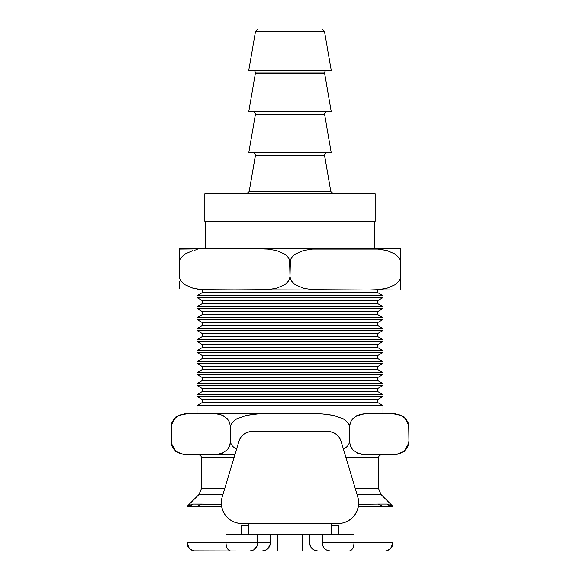 <?xml version="1.0" encoding="UTF-8"?>
<svg xmlns="http://www.w3.org/2000/svg" width="580" height="580" viewBox="0 0 580 580"><rect width="100%" height="100%" fill="white"/><g stroke="black" fill="none" stroke-linecap="round" stroke-linejoin="round"><path stroke-width="0.87" d="M330.817 191.567L324.626 155.846L255.374 155.846L249.182 191.567L330.817 191.567L333.522 193.843L330.817 191.567L249.182 191.567L246.478 193.843L249.182 191.567L255.417 155.382L255.374 155.846L324.626 155.846L324.582 155.382C324.757 153.722 325.677 152.808 327.33 152.634C325.677 152.808 324.757 153.722 324.582 155.382L330.817 191.567M290 152.634L331.209 152.634L290 152.634L290 114.637L290 152.634L248.791 152.634L290 152.634M324.626 114.637L255.374 114.637L255.417 114.166C255.243 112.513 254.323 111.599 252.67 111.418C254.323 111.599 255.243 112.513 255.417 114.166L255.374 114.637L324.626 114.637L324.582 114.166C324.757 112.513 325.677 111.599 327.33 111.418C325.677 111.599 324.757 112.513 324.582 114.166L255.417 114.166L324.582 114.166L331.209 152.634M375.166 221.313L375.166 193.843L204.834 193.843L204.834 221.313L375.166 221.313L204.834 221.313L204.834 193.843L375.166 193.843L375.166 221.313M331.209 111.418L324.626 73.428L255.374 73.428L248.791 111.418L331.209 111.418L324.582 72.957C324.757 71.304 325.677 70.383 327.33 70.209C325.677 70.383 324.757 71.304 324.582 72.957L255.417 72.957C255.243 71.304 254.323 70.383 252.67 70.209C254.323 70.383 255.243 71.304 255.417 72.957L255.374 73.428L255.417 72.957L324.582 72.957L324.626 73.428L255.374 73.428L248.791 111.418L331.209 111.418M374.484 248.791L374.484 221.313L374.484 248.791M205.516 221.313L205.516 248.791L205.516 221.313M331.209 70.209L324.459 31.276L255.541 31.276L248.791 70.209L331.209 70.209L324.459 31.276L321.755 29L320.486 29L321.755 29L324.459 31.276L255.541 31.276L258.245 29L259.514 29L258.245 29L255.541 31.276L248.791 70.209L331.209 70.209M202.5 290L202.5 292.487L377.5 292.487L377.5 290L377.5 292.487L202.5 292.487L197.004 295.655L382.996 295.655L377.5 292.487L382.996 295.655L197.004 295.655L197.004 297.555L382.996 297.555L382.996 295.655L382.996 297.555L197.004 297.555L202.5 300.73L377.5 300.73L382.996 297.555L377.5 300.73L202.5 300.73L202.5 303.478L377.5 303.478L377.5 300.73L377.5 303.478L202.5 303.478L197.004 306.646L382.996 306.646L377.5 303.478L382.996 306.646L197.004 306.646L197.004 308.546L382.996 308.546L382.996 306.646L382.996 308.546L197.004 308.546L202.5 311.714L377.5 311.714L382.996 308.546L377.5 311.714L202.5 311.714L202.5 314.462L377.5 314.462L377.5 311.714L377.5 314.462L202.5 314.462L197.004 317.637L382.996 317.637L377.5 314.462L382.996 317.637L197.004 317.637L197.004 319.536L382.996 319.536L382.996 317.637L382.996 319.536L197.004 319.536L202.5 322.705L377.5 322.705L382.996 319.536L377.5 322.705L202.5 322.705L202.5 325.452L377.5 325.452L377.5 322.705L377.5 325.452L202.5 325.452L197.004 328.628L382.996 328.628L377.5 325.452L382.996 328.628L197.004 328.628L197.004 330.52L382.996 330.52L382.996 328.628L382.996 330.52L197.004 330.52L202.5 333.696L377.5 333.696L382.996 330.52L377.5 333.696L202.5 333.696L202.5 336.443L377.5 336.443L377.5 333.696L377.5 336.443L202.5 336.443L197.004 339.619L382.996 339.619L377.5 336.443L382.996 339.619L290 339.619L290 341.511L382.996 341.511L290 341.511L290 344.687L377.5 344.687L290 344.687L290 347.435L377.5 347.435L290 347.435L290 350.603L382.996 350.603L197.004 350.603L197.004 352.502L382.996 352.502L382.996 350.603L382.996 352.502L197.004 352.502L202.5 355.678L377.5 355.678L382.996 352.502L377.5 355.678L202.5 355.678L202.5 358.425L377.5 358.425L377.5 355.678L377.5 358.425L202.5 358.425L197.004 361.594L382.996 361.594L377.5 358.425L382.996 361.594L290 361.594L290 363.493L382.996 363.493L197.004 363.493L202.5 366.661L377.5 366.661L382.996 363.493L377.5 366.661L290 366.661L290 369.409L377.5 369.409L290 369.409L290 372.585L382.996 372.585L290 372.585L290 377.652L202.5 377.652L202.5 380.4L197.004 383.576L197.004 385.468L202.5 388.643L202.5 391.391L197.004 394.567L197.004 396.459L290 396.459L290 399.635L202.5 399.635L202.5 402.382L197.004 405.55L290 405.55L290 413.634L290 405.55L382.996 405.55L197.004 405.55L202.5 402.382L377.5 402.382L202.5 402.382L202.5 399.635L377.5 399.635L290 399.635L290 396.459L382.996 396.459L197.004 396.459L197.004 394.567L382.996 394.567L197.004 394.567L202.5 391.391L377.5 391.391L202.5 391.391L202.5 388.643L377.5 388.643L202.5 388.643L197.004 385.468L382.996 385.468L197.004 385.468L197.004 383.576L382.996 383.576L197.004 383.576L202.5 380.4L377.5 380.4L202.5 380.4L202.5 377.652L377.5 377.652L290 377.652L290 374.484L382.996 374.484L290 374.484L290 372.585L197.004 372.585L290 372.585L290 369.409L202.5 369.409L290 369.409L290 366.661L202.5 366.661L197.004 363.493L290 363.493L290 361.594L197.004 361.594L202.5 358.425L202.5 355.678L197.004 352.502L197.004 350.603L290 350.603L290 347.435L202.5 347.435L290 347.435L290 344.687L202.5 344.687L290 344.687L290 341.511L197.004 341.511L290 341.511L290 339.619L197.004 339.619L202.5 336.443L202.5 333.696L197.004 330.52L197.004 328.628L202.5 325.452L202.5 322.705L197.004 319.536L197.004 317.637L202.5 314.462L202.5 311.714L197.004 308.546L197.004 306.646L202.5 303.478L202.5 300.73L197.004 297.555L197.004 295.655L202.5 292.487L202.5 290M385.57 288.586L378.015 289.674L368.952 290L312.453 289.681L303.514 288.26L295.017 284.57L291.566 281.14L290.428 278.857L290 276.261L289.572 278.857L288.427 281.148L284.976 284.577L276.5 288.253L267.568 289.674L211.048 290L202.007 289.681L193.067 288.26L200.687 289.558M258.557 248.791L267.547 249.11L276.486 250.531L284.983 254.221L288.434 257.65L289.572 259.934L290 276.261L289.572 278.857L288.427 281.148L284.976 284.577L276.5 288.253L267.568 289.674L258.513 290L321.487 290L264.726 289.862M269.606 546.193A8.243 8.243 0 0 1 268.757 547.643A8.243 8.243 0 0 0 270.164 544.54A8.243 8.243 0 0 1 269.613 546.172L270.36 542.757A8.243 8.243 0 0 1 270.164 544.518L270.36 534.514L270.36 542.757L225.975 542.757L225.975 534.514L241.157 534.514L241.157 525.726L248.791 525.726M302.361 551L302.361 534.514L302.361 551L277.639 551L302.361 551M277.639 534.514L277.639 551L277.639 534.514M234.037 521.957L230.47 520.057L227.353 517.49L224.786 514.366L222.887 510.806L221.712 506.942L221.313 502.918A20.605 20.605 0 0 1 222.191 496.995L238.931 441.271A13.739 13.739 0 0 1 252.09 431.491L327.91 431.491L252.09 431.491L247.769 432.187L243.89 434.202L240.838 437.342L238.931 441.271L222.191 496.995A20.605 20.605 0 0 0 241.918 523.53L237.901 523.131L234.037 521.957L237.901 523.131M186.97 506.833L186.97 506.492A8.243 7.975 -90 0 0 192.618 504.078L186.97 506.492L192.618 504.078L221.364 504.303L201.673 504.078L196.555 506.492L186.97 506.492A8.243 7.975 90 0 0 192.618 504.078L201.673 504.078L196.555 506.492L186.97 506.492L198.983 494.486L186.97 506.492L192.618 504.078A8.243 7.975 90 0 1 187.739 506.456M222.945 494.486L198.983 494.486L201.398 488.657L224.692 488.657M381.016 494.486L357.055 494.486L381.016 494.486L393.03 506.492L381.016 494.486L378.602 488.657L381.016 494.486M331.209 525.726L338.843 525.726L338.843 534.514L354.025 534.514L354.025 542.757L393.03 542.757L393.03 506.492L387.382 504.078A8.243 7.975 -90 0 0 393.03 506.492L383.445 506.492L378.327 504.078L387.382 504.078L393.03 506.492A8.243 7.975 90 0 1 387.382 504.078L378.327 504.078L383.445 506.492L358.375 506.492L357.005 511.067L354.612 515.214L351.328 518.701L347.333 521.333L351.328 518.701M358.636 504.303L378.327 504.078L358.636 504.303M201.398 457.591L234.03 457.591L201.398 457.591C201.224 455.931 200.31 455.017 198.65 454.843C200.31 455.017 201.224 455.931 201.398 457.591L201.398 488.657M382.996 405.55L377.5 402.382L377.5 399.635L377.5 402.382L382.996 405.55L382.996 413.634M382.996 396.459L382.996 394.567L377.5 391.391L377.5 388.643L382.996 385.468L382.996 383.576L377.5 380.4L377.5 377.652L377.5 380.4L382.996 383.576L382.996 385.468L377.5 388.643L377.5 391.391L382.996 394.567L382.996 396.459L377.5 399.635M202.5 377.652L197.004 374.484L290 374.484L197.004 374.484L197.004 372.585L202.5 369.409L202.5 366.661M395.342 454.568L389.927 454.843C396.909 454.843 396.909 454.843 389.927 454.843L368.517 454.843L363.102 454.568L357.744 453.263L352.582 449.645L350.458 446.165L349.479 441.104L348.95 443.794L347.529 446.158L343.309 449.63L347.529 446.158L348.95 443.794L349.479 441.104L349.747 424.676L350.458 422.312L352.56 418.861M397.539 454.212L400.113 453.488M405.848 449.659L400.751 453.241L395.372 454.568L389.927 454.843L392.646 454.785M365.342 454.763L395.226 454.843L404.267 451.45L408.849 442.895L408.965 441.104L407.986 446.158L405.877 449.63L400.765 453.234M352.995 450.102L350.458 446.165L349.479 441.104L349.479 427.366L350.458 422.312L352.582 418.833L357.7 415.229L363.073 413.91L368.517 413.634L365.806 413.685M223.851 452.509L216.927 454.568L211.482 454.843L234.856 454.843L184.621 454.568L179.227 453.234L174.101 449.601L171.999 446.136L171.303 443.787L171.303 424.69L171.999 422.334L174.101 418.876L179.213 415.244L187.347 413.685L216.898 413.902L222.256 415.215L227.418 418.825L229.542 422.305L230.521 427.366L231.05 424.676L232.471 422.312L236.691 418.847L246.95 415.229L257.701 413.91L311.409 413.634L322.248 413.902L334.109 415.461M227.418 449.645L229.542 446.158L230.253 443.794L230.521 427.366L230.521 441.104L231.05 443.801L232.471 446.165L236.72 449.645L232.471 446.165L231.05 443.801L230.521 441.104L229.542 446.158L227.432 449.63L222.299 453.241L216.927 454.568L211.482 454.843L184.774 454.843L190.073 454.843L184.621 454.568L180.235 453.611M171.151 442.895L175.812 451.523L184.774 454.843L175.812 451.523L171.151 442.895M171.296 443.758L171.085 442.264M171.992 446.107L171.303 443.787M179.14 453.197L174.101 449.601L171.999 446.136M185.796 454.684L190.073 454.843M378.602 457.591C378.776 455.931 379.69 455.017 381.35 454.843C379.69 455.017 378.776 455.931 378.602 457.591L345.97 457.591L378.602 457.591L378.602 488.657L355.308 488.657L378.602 488.657M356.098 452.48L363.087 454.568L360.803 454.184M366.002 413.678L389.927 413.634L395.342 413.902L400.7 415.215L405.862 418.825L407.986 422.305L408.965 427.3L408.965 441.104L408.704 424.712M361.086 414.229L359.752 414.54M397.648 414.287L395.045 413.866M393.102 413.714L400.7 415.215L405.862 418.825L407.986 422.305L408.697 424.676M364.508 413.765L356.149 415.962M357.49 415.316L356.084 416.005M356.417 452.654L357.708 453.248M365.791 454.785L357.744 453.263M393.892 454.713L395.27 454.575M398.692 453.93L395.372 454.568M408.965 441.104L407.986 446.158L405.877 449.63M408.849 425.575L404.267 417.027L395.226 413.634L389.927 413.634C396.966 413.634 396.966 413.634 389.927 413.634L392.646 413.685M343.28 418.825L347.529 422.305L348.95 424.676L349.479 427.366L348.95 424.676L347.529 422.305L343.28 418.825L332.956 415.215L322.248 413.902L211.482 413.634L216.898 413.902L222.256 415.215M368.517 413.634L389.927 413.634M227.005 418.376L229.542 422.305L230.521 427.366L231.05 424.676L232.471 422.312L236.691 418.847M245.935 415.447L257.701 413.91L268.591 413.634L184.774 413.634L175.812 416.955L171.151 425.582L175.812 416.955L184.774 413.634L190.073 413.634M171.151 425.582L171.035 427.366L171.999 422.334L174.101 418.876L179.213 415.244L183.831 414.018M223.583 415.824L221.988 415.106M219.204 414.287L222.299 415.229M214.658 413.714L214.201 413.685M187.347 413.685L186.325 413.75M171.035 427.366L171.035 441.104M184.621 454.568L187.347 454.785M215.448 454.713L214.201 454.785M220.248 453.93L218.906 454.249M222.51 453.154L223.916 452.473M223.916 416.005L222.51 415.316M327.91 431.491L332.231 432.187L336.11 434.202L339.162 437.342L341.069 441.271L339.162 437.342L336.11 434.202L332.231 432.187L327.91 431.491A13.739 13.739 0 0 1 341.069 441.271L357.809 496.995A20.605 20.605 0 0 1 338.082 523.53L241.918 523.53L248.791 523.53L248.791 534.514L331.209 534.514L331.209 523.53L331.209 534.514L241.157 534.514L241.157 525.726M221.625 506.492L196.555 506.492L221.625 506.492M192.618 504.078L186.97 506.492L186.97 542.757L225.975 542.757C226.287 547.73 227.882 550.478 230.782 551L249.48 551A8.243 8.243 0 0 0 257.716 542.757L257.716 534.514L257.716 542.757A8.243 8.243 0 0 1 249.48 551L252.481 550.434M386.287 550.862L390.587 548.608L392.392 545.932L393.03 542.757L390.587 548.608L387.918 550.376L390.587 548.608L393.03 542.757L393.03 506.492L383.445 506.492M393.03 510.494L393.03 512.176M186.97 514.736L186.97 508.16M194.699 550.986L192.082 550.376L189.413 548.608L186.97 542.757L187.608 545.932L189.413 548.608L193.618 550.841L230.782 551C227.882 550.478 226.287 547.73 225.975 542.757L186.97 542.757L186.97 506.492L198.983 494.486M309.64 542.757A8.243 8.243 0 0 0 312.323 548.839A8.243 8.243 0 0 1 309.64 542.757L310.387 546.186L309.64 542.757L309.64 534.514L309.64 542.757M312.33 548.847A8.243 8.243 0 0 0 314.954 550.463L312.33 548.847L310.387 546.186L313.584 549.789A8.243 8.243 0 0 1 312.33 548.847M316.455 550.877L314.954 550.463A8.243 8.243 0 0 1 313.584 549.789L317.883 551L326.671 551M390.587 548.608L387.614 550.5M386.382 550.841L385.301 550.986M393.03 542.757L354.025 542.757C353.713 547.73 352.118 550.478 349.218 551L384.786 551L349.218 551C352.118 550.478 353.713 547.73 354.025 542.757L322.284 542.757A8.243 8.243 0 0 0 330.52 551L349.218 551L330.52 551A8.243 8.243 0 0 1 322.284 542.757L354.025 542.757L354.025 534.514L331.209 534.514M341.069 441.271L357.809 496.995L358.65 501.707L358.375 506.485M347.333 521.333L342.831 522.971L338.082 523.53L248.791 523.53L248.791 534.514M263.712 550.848L262.117 551L266.416 549.789A8.243 8.243 0 0 0 268.75 547.65A8.243 8.243 0 0 1 265.046 550.463L264.995 550.478M269.613 546.186L267.67 548.847L270.164 544.526M187.615 545.939L189.413 548.608L193.72 550.862M186.97 542.757L187.579 545.86M249.146 551L193.618 550.841M190.907 549.782L189.421 548.615M324.873 548.76L326.04 549.673M322.988 546.092L323.77 547.484M338.843 525.726L338.843 534.514L335.704 534.514M244.296 534.514L225.975 534.514L225.975 542.757L257.716 542.757M322.284 534.514L322.284 542.757L322.284 534.514M253.96 549.673L257.02 546.085M262.117 551L248.044 551M330.52 551L327.512 550.427M338.343 534.514L354.025 534.514M225.975 534.514L241.657 534.514M266.416 549.789L267.67 548.847M320.486 29L259.514 29M321.755 29L258.245 29M374.941 289.877L400.447 290L368.952 290L377.993 289.681M400.447 283.707L400.447 276.261L400.019 278.857L398.873 281.148L395.444 284.562M400.447 285.824L400.447 276.261L400.019 278.857L398.895 281.119M400.447 290L400.447 284.57M179.553 290L211.048 290L179.553 290M179.553 288.833L179.553 281.148M181.105 281.119L179.981 278.857L179.553 276.261L179.553 278.857M192.995 288.238L184.571 284.57L181.119 281.14L179.981 278.857L179.553 276.261L179.553 262.53L179.553 276.261M197.236 289.115L204.443 289.84M398.88 281.14L395.422 284.577L386.94 288.253L378.015 289.674M382.764 249.675L377.993 249.11L386.933 250.531L395.429 254.221L398.88 257.65L400.019 259.934L400.447 262.53L400.447 259.934L400.447 276.261L400.447 248.791L368.952 248.791L377.993 249.11L386.933 250.531L379.291 249.226M400.447 249.958L400.447 257.65M386.933 250.531L395.429 254.221L398.873 257.65M205.059 248.914L258.513 248.791L267.547 249.11L276.486 250.531L284.983 254.221L288.434 257.65L289.572 259.934L290 262.53L290.428 259.934L291.573 257.643L295.024 254.214L303.5 250.531L312.431 249.11L321.487 248.791L315.274 248.929M382.764 289.115L386.933 288.26L395.422 284.577M197.236 249.675L194.38 250.219M181.127 257.65L184.563 254.228M179.988 259.912L181.127 257.643L184.578 254.214L193.06 250.531L184.578 254.214M258.513 290L202.007 289.681L193.067 288.26L184.571 284.57L181.119 281.14M179.553 255.084L179.553 262.53L179.981 259.934L181.127 257.643M179.553 252.967L179.553 262.53L179.981 259.934M179.553 249.11L211.048 248.791L179.553 248.791L179.553 254.221M368.952 290L321.487 290L312.453 289.681L303.514 288.26L295.017 284.57L291.566 281.14L290.428 278.857L290 276.261L290.428 259.934L291.573 257.643L295.024 254.214L303.5 250.531L312.431 249.11L377.993 249.11M398.88 257.65L400.019 259.934L400.447 262.53M400.447 259.934L400.447 249.11M211.048 248.791L400.447 248.791M252.67 152.634C254.323 152.808 255.243 153.722 255.417 155.382L324.582 155.382L255.417 155.382C255.243 153.722 254.323 152.808 252.67 152.634M382.996 350.603L377.5 347.435L377.5 344.687L382.996 341.511L382.996 339.619M382.996 363.493L382.996 361.594M377.5 366.661L377.5 369.409L382.996 372.585L382.996 374.484L377.5 377.652M197.004 363.493L197.004 361.594M197.004 396.459L202.5 399.635M197.004 350.603L202.5 347.435L202.5 344.687L197.004 341.511L197.004 339.619M197.004 413.634L197.004 405.55M248.791 152.634L255.374 114.637"/></g></svg>
